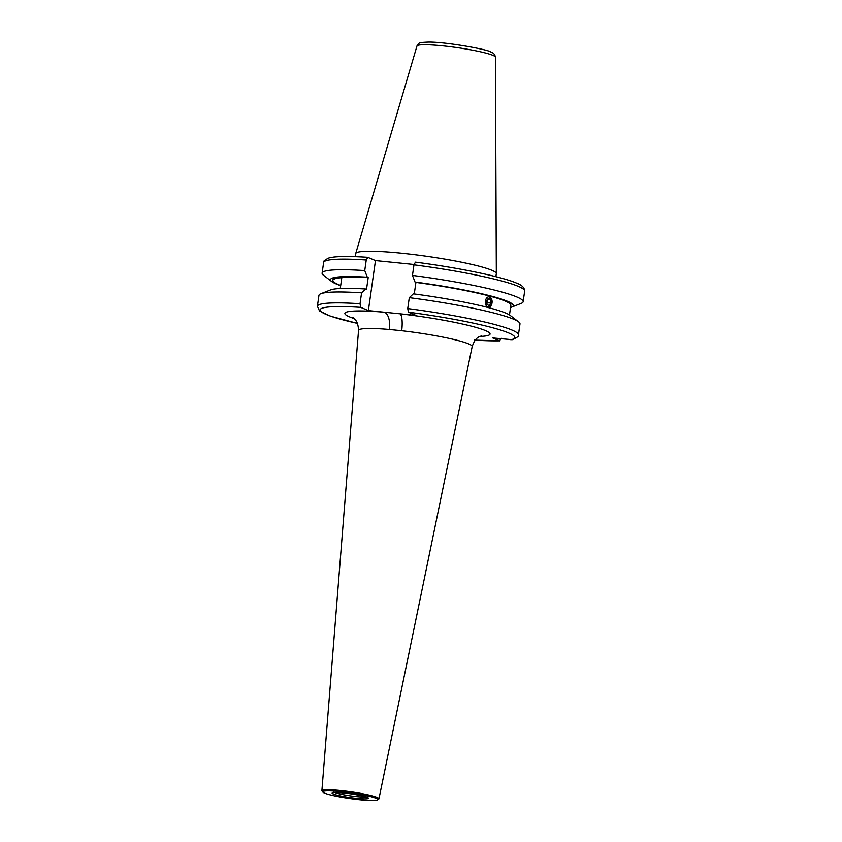 <?xml version="1.0" encoding="UTF-8"?>
<svg xmlns="http://www.w3.org/2000/svg" width="842" height="842" viewBox="0 0 842 842"><rect width="100%" height="100%" fill="white"/><g stroke="black" fill="none" stroke-linecap="round" stroke-linejoin="round"><path stroke-width="1.26" d="M409.296 297.668L413.338 293.837A92.336 9.578 8.1 0 1 510.357 315.529L518.588 321.865A101.535 10.525 8.1 0 0 513.631 319.213A101.535 10.525 8.1 0 0 409.296 297.668L407.738 308.561L408.444 312.193L416.085 315.434L384.426 312.235A15.977 7.441 -85 0 1 389.509 329.496A57.393 5.947 -171.9 0 0 358.534 330.432C358.039 319.002 353.156 318.56 352.609 317.476L353.43 317.855M355.271 256.663L355.703 253.621A71.023 7.367 8.1 0 1 355.724 253.505A71.023 7.367 8.1 0 1 414.548 254.673A71.023 7.367 8.1 0 1 491.886 270.293A71.023 7.367 8.1 0 1 496.327 273.513A71.023 7.367 8.1 0 1 496.317 273.629L495.885 276.681M360.029 303.73A101.535 10.525 8.1 0 0 317.381 306.267L318.939 295.374A101.535 10.525 8.1 0 1 320.855 293.721L330.527 289.943A92.336 9.578 8.1 0 1 365.617 289.006L361.576 292.837L360.029 303.73L360.723 307.362L368.364 310.603L375.479 260.578L367.691 257.294C352.43 256.305 341.052 256.242 333.569 257.084L329.064 257.894C324.58 260.041 322.77 261.588 323.612 262.536A101.535 10.525 8.1 0 1 366.249 259.999L364.744 270.577L367.301 277.207L368.196 277.586L366.512 289.385L365.617 289.006M320.855 293.721A101.535 10.525 8.1 0 1 361.576 292.837M491.454 304.836L488.455 307.235M488.992 296.7L491.96 300.257M414.275 293.963L415.916 282.417A89.873 9.315 8.1 0 1 505.242 301.089A89.873 9.315 8.1 0 1 510.852 305.309L509.484 314.929M415.916 282.417L415.022 282.038A92.336 9.578 8.1 0 1 507.526 301.32A92.336 9.578 8.1 0 1 511.547 307.162A92.336 9.578 8.1 0 1 510.547 307.488M415.022 282.038L412.464 275.408A101.535 10.525 8.1 0 1 516.799 296.963A101.535 10.525 8.1 0 1 523.145 301.731A101.535 10.525 8.1 0 1 521.219 303.373L511.547 307.162M412.464 275.408L413.969 264.83L415.443 262.136C458.311 267.693 501.622 276.597 516.588 283.133C521.882 285.017 524.566 287.69 524.65 291.143A101.535 10.525 8.1 0 0 518.314 286.375A101.535 10.525 8.1 0 0 413.969 264.83M322.886 792.111L322.023 791.038A28.817 2.989 8.1 0 1 321.886 790.712A28.817 2.989 8.1 0 1 340.442 790.512A28.817 2.989 8.1 0 1 378.942 798.826A28.817 2.989 8.1 0 1 378.732 799.111L377.595 799.9A27.797 2.884 8.1 0 1 359.913 799.774A27.797 2.884 8.1 0 1 322.886 792.111A27.797 2.884 8.1 0 1 340.652 791.606A27.797 2.884 8.1 0 1 377.595 799.9M378.942 798.826L472.173 346.609A57.393 5.947 -171.9 0 0 468.594 343.873A57.393 5.947 -171.9 0 0 401.708 330.727L389.509 329.496M340.263 288.501L341.81 277.66A89.873 9.315 -171.9 0 0 332.853 280.375L332.906 279.986A89.873 9.315 8.1 0 1 368.196 277.586M332.853 280.375A89.873 9.315 -171.9 0 0 340.694 285.491M375.479 260.578L414.022 264.483M367.838 257.336L366.249 259.999M340.673 285.659A92.336 9.578 8.1 0 1 331.716 281.565L323.486 275.229A101.535 10.525 8.1 0 1 322.107 273.113A101.535 10.525 8.1 0 1 364.744 270.577M331.716 281.565A92.336 9.578 8.1 0 1 367.301 277.207M518.588 321.865A101.535 10.525 8.1 0 1 519.977 323.981L518.43 334.884A101.535 10.525 8.1 0 0 512.083 330.106A101.535 10.525 8.1 0 0 407.738 308.561M518.43 334.884C519.525 335.79 517.462 337.4 512.231 339.694L492.77 337.958L499.79 340.873L474.341 340.115M353.998 318.518A73.338 7.61 8.1 0 1 349.43 316.834A73.338 7.61 8.1 0 1 384.426 312.235L368.364 310.603M475.235 340.147A98.335 10.199 8.1 0 0 499.506 340.821L501.327 338.252M401.708 330.727A15.977 4.042 96.5 0 0 400.013 313.813A73.338 7.61 8.1 0 1 485.487 330.611A73.338 7.61 8.1 0 1 479.856 336.432M485.518 300.52A5.147 3.379 92.9 0 0 487.634 306.898A5.147 3.379 92.9 0 0 491.928 303.404A5.147 3.379 92.9 0 0 489.812 297.037A5.147 3.379 92.9 0 0 485.518 300.52M486.897 304.52L489.202 305.551L491.023 303.004L490.549 299.415L488.255 298.384L486.434 300.931L486.897 304.52M487.623 299.268L490.549 299.415M487.055 300.068L487.413 302.815L491.023 303.004M486.792 303.688L487.413 302.815M495.412 57.151C494.949 54.477 493.423 52.762 490.833 52.015C488.697 49.625 444.65 41.584 427.799 42.1C416.948 42.595 419.705 42.9 416.969 45.994A39.627 4.105 8.1 0 1 449.786 46.636A39.627 4.105 8.1 0 1 492.928 55.361A39.627 4.105 8.1 0 1 495.412 57.151L496.327 273.513M408.444 312.193A98.335 10.199 8.1 0 1 508.673 332.958A98.335 10.199 8.1 0 1 510.831 339.789M365.923 796.942A16.777 1.737 8.1 0 1 356.324 796.585A16.777 1.737 8.1 0 1 334.916 792.533M356.65 798.384A18.377 1.905 8.1 0 1 333.243 793.964A18.377 1.905 8.1 0 1 343.925 792.996A18.377 1.905 8.1 0 1 367.333 797.416A18.377 1.905 8.1 0 1 356.65 798.384M357.397 323.37A98.335 10.199 8.1 0 1 360.723 307.362M472.173 346.609C475.835 335.769 480.645 336.705 481.466 335.821M321.886 790.712L358.534 330.432M333.906 791.754L333.253 792.722C333.6 792.838 332.548 792.006 343.989 793.006C354.966 793.796 369.701 797.742 367.48 797.584L367.123 796.479M523.145 301.731L524.65 291.143M322.107 273.113L323.612 262.536M317.381 306.267L319.518 310.961L330.38 316.15L357.408 323.402M416.969 45.994L355.724 253.505"/></g></svg>
